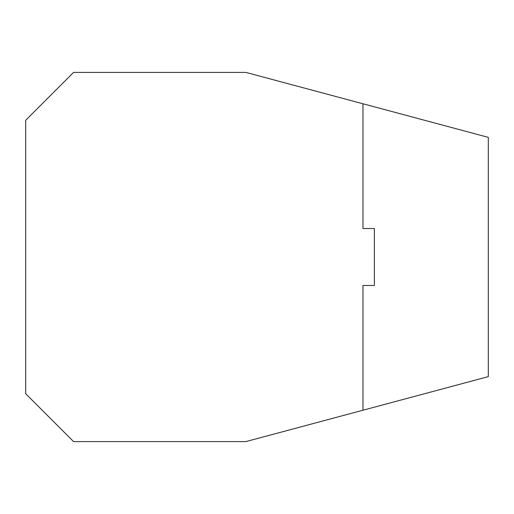 <?xml version="1.0" encoding="UTF-8"?>
<svg xmlns="http://www.w3.org/2000/svg" width="514" height="514" viewBox="0 0 514 514"><rect width="100%" height="100%" fill="white"/><g stroke="black" fill="none" stroke-linecap="round" stroke-linejoin="round"><path stroke-width="0.77" d="M25.7 393.73L25.7 120.27L73.553 72.416L245.917 72.416L362.968 103.777L362.968 228.518L362.968 103.777L488.3 137.36L488.3 376.64L245.917 441.584L73.553 441.584L25.7 393.73M362.968 285.482L362.968 410.223L362.968 285.482L374.359 285.482L374.359 228.518L362.968 228.518"/></g></svg>
